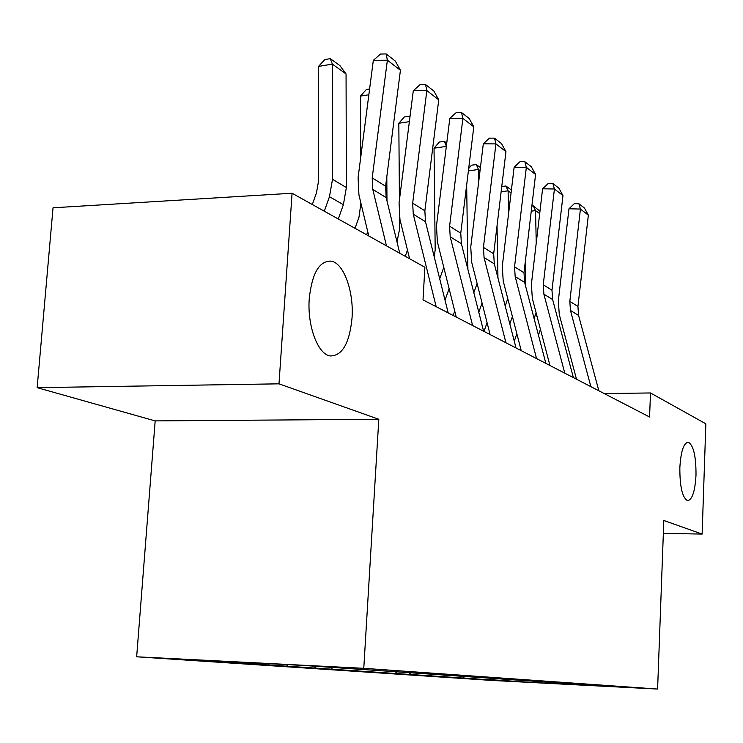 <?xml version="1.0" encoding="UTF-8"?>
<svg xmlns="http://www.w3.org/2000/svg" width="743" height="743" viewBox="0 0 743 743"><rect width="100%" height="100%" fill="white"/><g stroke="black" fill="none" stroke-linecap="round" stroke-linejoin="round"><path stroke-width="1.11" d="M679.845 467.681C680.867 451.252 683.69 442.763 688.324 442.215C693.525 445.326 696.089 456.276 696.005 475.056C695.058 491.383 692.235 499.918 687.544 500.661C682.353 497.717 679.78 486.721 679.845 467.681M309.255 298.593C312.023 273.201 319.323 260.709 331.164 261.118C343.814 263.087 354.002 291.683 352.024 318.106C349.535 343.238 342.272 355.86 330.245 355.962C317.883 354.504 307.11 325.815 309.255 298.593M136.656 656.793L491.801 680.43L657.601 689.058L363.773 668.319L136.656 656.793L155.176 420.9L378.809 419.275L278.987 383.834L37.15 387.66L155.176 420.9M37.15 387.66L53.041 207.799L292.073 193.236L278.987 383.834M575.203 684.043L305.076 665.542L212.609 660.843L266.393 664.511M575.361 684.229L602.462 686.105L533.929 682.538L487.78 679.511M266.375 664.809L487.77 679.687M292.073 193.236L424.885 267.248L423.018 299.893L649.577 416.999L650.496 392.963L604.198 393.549M493.482 679.808L494.662 678.647M475.223 678.573L476.458 677.365M463.363 677.774L464.589 676.567M443.627 676.446L444.973 675.108M430.782 675.573L432.054 674.319M409.374 674.133L410.851 672.666M395.415 673.186L396.725 671.876M372.104 671.616L373.738 669.991M356.891 670.585L358.275 669.202M331.415 668.867L332.818 667.465M314.753 667.743L316.174 666.313M286.817 665.858L287.978 664.679M268.492 664.623L269.365 663.731M663.35 533.381L702.126 534.078L705.85 423.807L650.496 392.963M702.126 534.078L663.824 520.481L657.601 689.058M378.809 419.275L363.773 668.319M533.929 682.538L534.654 681.415M504.46 680.551L505.621 679.408M386.453 245.831L372.791 189.409L372.206 177.856L387.372 60.192L373.32 60.378L358.089 177.651L358.934 194.926L368.779 235.977M399.753 253.242L386.184 197.61L385.589 186.224L400.431 70.251L387.372 60.192L386.156 53.942L395.304 61.056L400.431 70.251M373.32 60.378L380.537 54.035L386.156 53.942M346.062 73.975L332.362 64.093L318.524 66.415L324.765 59.589L330.282 58.651L339.904 65.625L346.062 73.975L346.368 187.552L343.377 204.696L338.297 218.99M330.282 58.651L332.362 64.093L332.511 179.286L329.465 196.681L324.301 211.188M312.32 204.52L316.481 192.827L318.515 181.264L318.524 66.415M436.169 306.692L413.266 214.198L412.671 203.145L426.844 90.618L413.294 90.711L399.065 202.867L399.938 219.399L409.588 258.722M448.205 312.924L425.47 221.674L424.866 210.771L438.751 99.803L426.844 90.618L425.535 84.553L433.884 91.036L438.751 99.803M413.294 90.711L420.12 84.591L425.535 84.553M472.604 325.527L450.212 236.822L449.589 226.225L462.889 118.416L449.812 118.416L436.466 225.891L437.367 241.744L456.221 317.057M483.6 331.211L461.375 243.658L460.753 233.2L473.793 126.821L462.889 118.416L461.505 112.509L469.158 118.453L473.793 126.821M449.812 118.416L456.286 112.518L461.505 112.509M386.815 176.685L386.973 200.851M367.739 231.621L366.615 234.769M368.853 94.77L360.466 96.107L366.345 89.522L369.605 89.002M355.033 228.315L358.999 217.151L360.903 203.145M360.717 157.432L360.466 96.107M407.47 250.085L405.26 256.307M409.374 121.657L398.824 123.254L404.378 116.902L410.025 116.493M396.976 241.837L399.66 228.779L399.567 217.736M399.428 199.997L398.824 123.254M409.941 117.134L409.514 116.122M505.937 342.755L484.055 257.542L483.424 247.373L495.934 143.901L483.312 143.817L470.746 246.992L471.675 262.214L490.101 334.573M516.032 347.975L494.309 263.83L493.677 253.781L505.955 151.618L495.934 143.901L494.504 138.152L501.534 143.613L505.955 151.618M483.312 143.817L489.461 138.124L494.504 138.152M536.557 358.59L515.178 276.6L514.537 266.821L526.341 167.342L514.137 167.203L502.277 266.393L503.215 281.04L521.233 350.668M545.854 363.392L524.632 282.396L523.991 272.727L535.582 174.475L526.341 167.342L524.864 161.751L531.356 166.794L535.582 174.475M514.137 167.203L519.998 161.705L524.864 161.751M564.782 373.172L543.895 294.191L543.254 284.764L554.417 188.991L542.604 188.806L531.384 284.309L532.332 298.417L549.941 365.51M573.373 377.611L552.634 299.54L551.984 290.225L562.971 195.585L554.417 188.991L552.913 183.549L558.912 188.211L562.971 195.585M542.604 188.806L548.195 183.475L552.913 183.549M449.106 288.628L445.029 300.144M443.775 267.341L439.717 278.82M446.339 146.399L434.033 148.182L439.299 142.052L444.268 141.319L446.747 143.12M434.293 257.059L435.184 249.592L434.033 148.182M446.376 146.13L444.268 141.319M482.058 302.995L478.789 312.246M477.09 283.501L473.83 292.723M480.052 170.584L478.511 169.478L478.706 181.617M468.675 168.531L471.471 165.215L476.272 164.537L478.511 169.478L468.387 170.881M467.895 269.328L466.669 184.896M453.184 315.487L454.725 311.113M476.272 164.537L480.424 167.547M512.41 316.555L509.819 323.902M507.766 298.621L505.184 305.949M511.063 192.939L508.11 190.821L508.546 213.965M501.757 186.558L505.862 186.001L508.11 190.821L501.135 191.75M497.949 277.919L497.039 225.826M483.981 331.406L487.064 322.666M505.862 186.001L511.407 190.022M590.88 386.666L570.466 310.463L569.825 301.37L580.422 209.043L568.971 208.802L558.327 300.887L559.284 314.493L576.503 379.227M598.839 390.781L578.574 315.431L577.933 306.441L588.354 215.164L580.422 209.043L578.89 203.74L584.462 208.068L588.354 215.164M568.971 208.802L574.32 203.647L578.89 203.74M540.458 329.372L538.434 335.093M536.075 312.673L534.096 318.543M539.687 213.585L535.545 210.603L536.242 242.989M531.849 206.08L533.298 205.895L535.545 210.603L531.254 211.151M525.747 286.668L525.255 262.019M514.267 341.158L516.868 333.793M533.298 205.895L539.966 211.235M372.791 189.409L386.184 197.61M372.206 177.856L385.589 186.224M346.368 187.552L332.511 179.286M343.377 204.696L329.465 196.681M413.266 214.198L425.47 221.674M412.671 203.145L424.866 210.771M450.212 236.822L461.375 243.658M449.589 226.225L460.753 233.2M484.055 257.542L494.309 263.83M483.424 247.373L493.677 253.781M515.178 276.6L524.632 282.396M514.537 266.821L523.991 272.727M543.895 294.191L552.634 299.54M543.254 284.764L551.984 290.225M570.466 310.463L578.574 315.431M569.825 301.37L577.933 306.441M537.003 316.23L535.266 315.227M688.324 442.215L687.498 442.215M331.164 261.118L326.4 261.322"/></g></svg>

